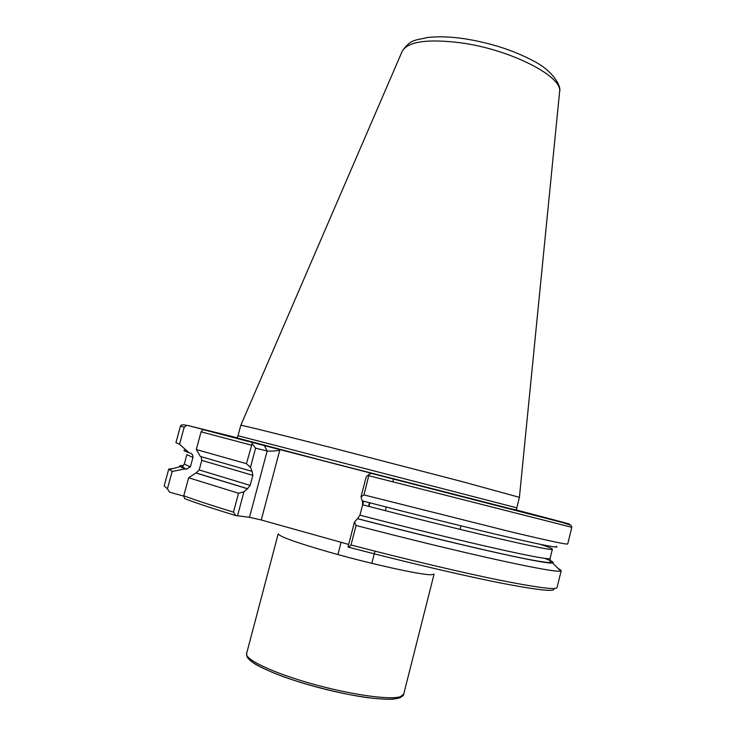 <?xml version="1.0" encoding="UTF-8"?>
<svg xmlns="http://www.w3.org/2000/svg" width="736" height="736" viewBox="0 0 736 736"><rect width="100%" height="100%" fill="white"/><g stroke="black" fill="none" stroke-linecap="round" stroke-linejoin="round"><path stroke-width="1.1" d="M240.81 425.288L240.819 425.279C240.672 424.81 276.598 433.642 332.617 447.966L462.309 481.657L519.414 497.343L516.801 507.84L238.004 435.74L240.81 425.288L402.288 51.088C408.158 41.474 427.653 38.714 460.791 42.817C510.517 49.487 562.838 76.424 559.599 91.77L559.535 92.35M184.184 427.23L180.458 426.089L175.95 442.64L179.547 444.286L184.184 427.23L186.677 425.371L187.754 425.472L217.93 433.302L202.97 429.576L201.084 431.839L196.282 449.53L246.44 463.68L252.466 442.492L381.395 475.861L371.671 473.441L369.113 474.242L363.98 494.914L511.474 531.962C548.66 540.822 567.41 544.815 567.732 543.959L571.817 527.298L570.943 525.274L562.884 522.624L371.579 473.432M196.282 449.53L200.385 456.467L252.052 471.38L250.461 467.388L246.44 463.68M201.103 456.688L201.784 460.386L199.198 469.945L195.914 472.981L247.425 488.732L250.176 485.401L252.862 475.346L252.052 471.38M195.914 472.981L188.637 477.756L238.528 493.249L243.938 491.823L247.425 488.732M188.637 477.756L183.752 495.788L184.552 498.612C196.42 503.111 213.468 508.76 235.695 515.559L233.478 512.136L238.528 493.249M363.98 494.914L361.008 496.837L362.149 500.811C418.398 515.412 473.984 529.212 509.698 537.519C545.192 545.689 560.703 548.614 556.232 546.287M362.489 500.903L362.627 504.804L359.941 515.172L357.503 518.714C460.764 545.624 548.504 565.082 552.478 562.902C553.858 562.644 553.076 561.853 550.132 560.51M460.938 525.817L460.046 529.368M357.503 518.714L354.476 522.045L356.058 525.467C465.29 553.96 557.161 573.832 560.62 570.934L561.228 570.538L557.667 568.026M540.951 561.688L540.491 561.531M356.058 525.467L351.008 544.99L348.864 547.28L348.018 546.949L354.476 522.045M184.883 450.248C182.712 450.165 184.147 451.021 189.198 452.824L179.547 444.286M183.31 465.649C180.09 465.391 179.023 465.713 180.108 466.606L186.226 469.255L190.422 466.826L192.961 457.442C193.08 455.069 192.05 453.588 189.86 452.999L189.198 452.824M173.08 468.565L168.756 469.034L172.141 471.472L184.828 468.933M183.678 496.101L169.611 492.182L167.422 488.842L172.141 471.472M348.671 544.428L261.252 519.984L249.495 517.298L235.695 515.559M361.008 496.837L366.151 477.011L369.113 474.242M252.19 443.845L255.594 448.169L267.159 450.966C269.836 451.37 274.04 451.14 279.763 450.266L261.252 519.984M255.594 448.169L250.461 467.388M243.938 491.823L237.48 515.973M403.687 694.186L434.084 574.108L431.232 574.752C421.24 575.064 370.999 564.052 329.378 552.184C296.084 542.579 279.036 536.452 278.226 533.802L246.597 653.559C244.591 659.336 272.532 672.722 311.383 683.652C350.17 694.618 389.859 700.221 400.338 696.716L403.687 694.186C403.963 695.078 402.555 696.339 399.473 697.958M327.971 461.941L514.777 509.809M402.058 51.621L402.288 51.088C410.89 38.64 416.061 40.489 426.944 37.6C437.35 36.294 449.549 36.625 463.551 38.594C490.102 42.743 513.553 50.269 533.922 61.198C552.727 70.739 561.697 86.296 559.599 91.77L519.404 497.324M397.845 698.188C387.826 701.518 351.192 696.569 314.336 686.412C277.454 676.301 249.007 663.421 248.069 657.147M203.246 429.594L252.466 442.492M201.084 431.839L251.399 445.151M201.784 460.386L252.862 475.346M199.198 469.945L250.176 485.401M196.254 473.036L247.682 488.778M183.752 495.788C195.5 500.149 212.078 505.604 233.478 512.136M368.948 475.76L571.817 527.298M371.671 473.441L559.351 521.631C584.007 527.813 561.504 521.787 516.313 509.974M362.627 504.804C469.338 532.542 555.984 552.423 552.368 549.157C552.34 548.55 548.375 546.949 540.454 544.373M359.941 515.172C466.716 542.966 553.592 562.166 550.132 558.247L552.368 549.157M357.714 518.742C421.811 535.403 484.325 550.372 518.825 557.492C552.386 564.227 560.887 564.475 544.327 558.228M351.008 544.99C406.566 559.461 461.812 572.488 499.486 580.143C537.133 587.632 556.333 590.088 557.069 587.503L561.228 570.538M349.048 547.336C406.658 562.368 463.974 575.782 501.593 583.188C539.046 590.382 556.425 592.149 553.73 588.487M237.397 437.837L187.754 425.472M190.422 466.826C186.263 465.216 184.258 464.158 184.414 463.671L186.87 454.627L192.961 457.442M183.227 465.741C178.581 465.446 179.336 466.578 185.49 469.117M168.756 469.034L164.165 485.889L167.422 488.842M249.495 517.298L267.159 450.966L264.242 445.455M369.5 502.716L368.561 506.34M279.257 449.328L279.763 450.266M362.747 504.832L363.685 501.207M371.818 563.334L374.955 551.154M385.379 510.674L386.308 507.049M392.776 481.924L393.512 479.09M238.004 435.74L237.222 437.414L238.354 438.279L328.063 461.96C415.113 484.196 517.298 511.584 516.672 509.689L516.801 507.84M202.97 429.576L252.356 442.483M247.774 488.787L196.484 473.055M357.779 518.742C434.856 538.78 507.509 555.809 535.762 560.74C552.837 563.564 549.507 562.092 550.39 561.918L550.132 558.247M552.478 562.902L560.62 570.934M180.458 426.089C180.909 424.718 182.988 424.479 186.677 425.371M184.414 463.671L182.408 466.753L186.226 469.255M180.108 466.606L169.087 469.678M337.907 554.558L341.09 542.303M369.012 506.46L369.95 502.835M398.489 698.271L392.5 699.2C386.888 699.476 378.092 698.906 366.105 697.47C341.191 693.818 308.853 685.722 283.737 676.835C271.943 672.4 262.494 668.214 255.401 664.277C250.801 661.204 247.986 658.665 246.965 656.659L246.597 653.559"/></g></svg>
